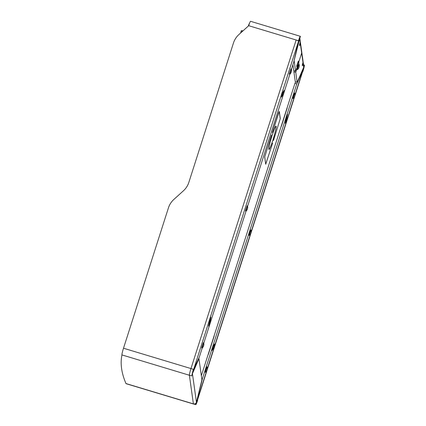 <?xml version="1.0" encoding="UTF-8"?>
<svg xmlns="http://www.w3.org/2000/svg" width="426" height="426" viewBox="0 0 426 426"><rect width="100%" height="100%" fill="white"/><g stroke="black" fill="none" stroke-linecap="round" stroke-linejoin="round"><path stroke-width="0.64" d="M198.649 358.564L198.947 358.655L201.919 379.88L196.445 402.288A2.439 2.386 172 0 1 193.388 403.869L195.715 404.572L196.343 402.831M201.338 375.732L294.93 83.368L296.789 83.927L202.371 378.874L197.307 399.316M202.371 378.874L201.748 378.687M294.93 83.368L295.601 81.883M296.789 83.927L302.689 70.822L302.396 70.732M297.449 66.227L295.766 72.351L297.167 82.351L303.674 67.34A2.439 2.386 172 0 0 303.759 66.302L303.248 62.638A2.439 2.386 172 0 1 303.158 63.676L302.412 65.78L302.29 64.954L302.993 62.473A2.439 2.386 172 0 0 303.078 61.429L301.757 51.999A2.439 2.386 -8 0 0 301.757 51.988A2.439 2.386 -8 0 1 301.672 53.037L302.993 62.473M297.167 82.351L295.303 81.792L293.903 71.792L294.062 70.721M300.271 41.956A2.439 2.386 172 0 1 300.346 43.59L301.667 53.021L298.802 61.972L301.672 53.037M198.947 358.655L192.44 373.666A2.439 2.386 172 0 1 192.286 374.028M303.083 62.047A2.439 2.386 172 0 1 303.248 62.638M197.51 399.38L302.689 70.822M286.576 119.722L285.223 123.279L286.118 118.433L287.502 114.317L286.576 119.722L285.915 119.52M213.341 348.489L214.656 343.899L213.272 345.997L211.951 350.582L213.341 348.489L212.441 348.218M197.568 399.796A2.439 0.458 17.8 0 1 197.563 399.838A2.439 0.458 17.8 0 1 197.531 399.886L197.637 400.302C196.562 403.555 195.923 404.977 195.715 404.572L193.452 403.997A5.852 0.517 -73.2 0 1 193.388 403.869L125.926 383.533A5.852 0.517 -73.2 0 0 125.989 383.661L193.452 403.997M302.748 71.238A2.439 0.458 17.8 0 1 302.742 71.28A2.439 0.458 17.8 0 1 302.721 71.318L302.614 71.68M303.552 64.805L304.404 65.061L303.77 66.871M303.818 66.887A3.903 0.346 -73.2 0 1 302.764 71.339M304.404 65.061A5.852 0.517 -73.2 0 1 302.817 71.744M291.427 69.369L293.743 62.132L298.546 41.21A2.439 0.458 -162.2 0 0 298.482 41.093A2.439 0.458 -162.2 0 0 296.15 40.007L190.965 368.565L123.503 348.228A5.852 0.517 106.8 0 0 121.921 354.911L121.937 355.028A975.7 183.484 17.8 0 0 121.596 368.522A975.7 183.484 17.8 0 0 125.91 383.416L125.926 383.533M197.195 399.785L197.531 399.886M196.253 402.73L197.579 399.897M193.047 371.76L192.76 371.674M202.238 347.962L199.32 357.079L193.207 370.119M289.888 74.167L247.597 206.269M246.063 211.067L203.772 343.17M299.686 38.223L299.766 38.249A2.439 2.386 172 0 1 299.664 38.718L293.993 61.067M299.057 40.619L298.722 40.523M294.196 61.126L295.596 71.126L293.732 70.567L292.912 64.715M297.433 66.238L295.623 71.19L293.732 70.567M301.667 53.021A2.439 2.386 -8 0 0 301.757 51.983L300.437 42.547M300.346 43.59L299.6 45.688L299.478 44.868L300.181 42.382A2.439 2.386 172 0 0 300.266 41.343L299.829 38.207M193.42 370.189L298.546 41.21M282.843 95.014L284.158 90.424L282.768 92.522L281.453 97.107L282.843 95.014L281.943 94.742M209.991 322.578L208.633 326.135L209.533 321.289L210.918 317.173L209.991 322.578L209.331 322.375M298.482 41.093L298.53 41.109A3.903 0.346 106.8 0 1 299.771 38.175A3.903 0.346 106.8 0 1 299.813 38.26L299.766 38.249M299.813 38.26L300.394 36.434A5.852 0.517 106.8 0 0 300.335 36.306L250.552 21.3A5.852 0.517 106.8 0 0 248.693 25.698L238.895 34.57A19.516 19.09 -8 0 0 233.48 42.941L188.83 182.424A19.516 19.09 -8 0 1 183.414 190.8L173.872 199.432A19.516 19.09 -8 0 0 168.456 207.808L123.503 348.228M248.693 25.698L298.477 40.704L298.53 41.109M300.335 36.306A5.852 0.517 106.8 0 0 298.477 40.704M191.711 375.945L193.292 369.267L191.711 375.945L189.384 375.247L193.388 403.869M121.921 354.911L189.384 375.247A5.852 0.517 106.8 0 1 190.965 368.565L193.292 369.267M248.315 26.045A3.317 0.293 -73.2 0 1 249.354 23.59L249.412 23.606M203.452 346.301A5 5 0 0 1 202.041 348.133L201.727 348.058L201.759 347.392L203.362 342.642L203.665 342.76A5 5 0 0 1 203.825 345.065L203.378 346.418L203.825 345.065M202.004 348.143L203.639 342.728M294.478 96.606A5 5 0 0 1 293.067 98.438L292.753 98.363L292.784 97.698L294.382 92.948L294.685 93.065A5 5 0 0 1 294.851 95.371L294.403 96.723L294.851 95.371M293.029 98.449L294.664 93.033M206.823 370.402A5 5 0 0 1 205.417 372.233L205.098 372.164L205.135 371.499L206.732 366.743L207.036 366.861A5 5 0 0 1 207.196 369.166L206.748 370.519L207.196 369.166M205.38 372.249L207.015 366.829M298.844 67.803L299.217 66.429L298.844 67.803A5 5 0 0 1 297.433 69.635L297.119 69.566L297.151 68.9L298.237 65.162M297.396 69.651L299.057 64.262A5 5 0 0 1 299.217 66.568M298.589 64.347L299.031 64.23M250.653 233.501A5 5 0 0 1 249.242 235.333L248.928 235.264L248.96 234.598L250.557 229.848L250.861 229.96A5 5 0 0 1 251.026 232.266L250.573 233.624L251.026 232.266M249.205 235.349L250.839 229.928M298.424 64.795A5 5 0 0 1 297.013 66.626L296.698 66.552L296.73 65.886L298.328 61.136L298.631 61.253A5 5 0 0 1 298.796 63.554L298.349 64.912L298.796 63.554M296.975 66.637L298.61 61.222M291.102 72.5A5 5 0 0 1 289.696 74.332L289.376 74.262L289.414 73.597L291.011 68.842L291.315 68.959A5 5 0 0 1 291.475 71.264L291.027 72.617L291.475 71.264M289.659 74.342L291.288 68.927M247.277 209.4A5 5 0 0 1 245.871 211.232L245.552 211.163L245.584 210.497L247.186 205.742L247.49 205.859A5 5 0 0 1 247.65 208.165L247.202 209.517L247.65 208.165M245.829 211.243L247.463 205.827M242.873 30.965L241.313 30.672L240.738 32.483M208.33 354.453L214.156 336.157M281.373 126.282L287.199 107.991M268.897 148.796A11.955 1.06 -73.2 0 1 271.921 136.043A11.955 1.06 -73.2 0 1 275.942 126.357A11.955 1.06 -73.2 0 1 276.037 126.485L276.112 126.256A12.194 1.081 -73.2 0 0 276.011 126.128A12.194 1.081 -73.2 0 0 271.91 136.016A12.194 1.081 -73.2 0 0 268.822 149.025L268.822 148.775M276.085 126.81A11.955 1.06 -73.2 0 1 273.055 139.563A11.955 1.06 -73.2 0 1 269.04 149.244A11.955 1.06 -73.2 0 1 268.939 149.121L268.87 149.35A12.194 1.081 -73.2 0 0 268.971 149.478A12.194 1.081 -73.2 0 0 273.071 139.59A12.194 1.081 -73.2 0 0 276.154 126.581L276.085 126.81M278.588 112.975L279.296 111.41L280.292 118.561L273.492 140.452L280.233 118.742L279.216 111.548L272.374 132.454L278.588 112.975M265.744 164.01L272.613 143.189L265.707 164.244L264.684 157.045L271.49 135.154L264.743 156.864L265.659 163.983M241.313 30.672L240.727 32.498L241.196 32.483M240.727 32.514L240.775 32.866M242.974 30.874L241.814 30.667M299.931 40.598L299.569 38.015L287.289 76.371M295.766 72.351L293.903 71.792M192.44 373.666L196.445 402.288M303.158 63.676L303.674 67.34M299.664 38.718L300.181 42.382M302.284 64.912L302.721 65.045M299.478 44.826L299.909 44.959M242.213 30.768L241.856 31.891M197.563 399.838L302.742 71.28"/></g></svg>
